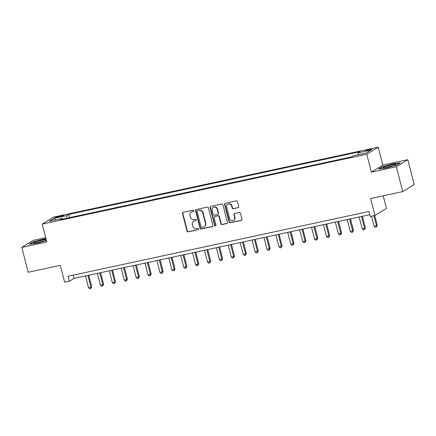 <?xml version="1.0" encoding="UTF-8"?>
<svg xmlns="http://www.w3.org/2000/svg" width="436" height="436" viewBox="0 0 436 436"><rect width="100%" height="100%" fill="white"/><g stroke="black" fill="none" stroke-linecap="round" stroke-linejoin="round"><path stroke-width="0.65" d="M193.938 210.713A0.709 0.665 -121.5 0 0 193.11 210.174L183.185 212.31A1.014 0.948 -121.5 0 0 182.499 213.487L187.011 231.058A1.014 0.948 -121.5 0 0 188.199 231.838L198.124 229.696A0.709 0.665 -121.5 0 0 198.603 228.873A0.709 0.665 -121.5 0 0 197.775 228.333L196.489 228.606A3.243 3.036 -121.5 0 1 192.696 226.126L192.32 224.665A3.243 3.036 -121.5 0 1 194.511 220.894L195.791 220.621A0.709 0.665 -121.5 0 0 196.271 219.793A0.709 0.665 -121.5 0 0 195.442 219.254L194.156 219.526A3.243 3.036 -121.5 0 1 190.369 217.046L189.992 215.586A3.243 3.036 -121.5 0 1 192.178 211.814L193.464 211.542A0.709 0.665 -121.5 0 0 193.938 210.713M369.842 149.303A3.308 0.365 -14.4 0 0 365.651 150.731A3.308 0.365 -14.4 0 0 367.859 150.518A3.308 0.365 -14.4 0 0 372.055 149.09A3.308 0.365 -14.4 0 0 369.842 149.303M238.067 207.754A1.014 0.948 -121.5 0 0 238.748 206.577L237.484 201.65A1.014 0.948 -121.5 0 0 236.301 200.871L225.276 203.247A1.014 0.948 -121.5 0 0 224.589 204.424L229.102 221.995A1.014 0.948 -121.5 0 0 230.29 222.769L241.31 220.398A1.014 0.948 -121.5 0 0 241.996 219.221L240.465 213.264A1.014 0.948 -121.5 0 0 239.282 212.49L234.563 213.504A1.014 0.948 -121.5 0 0 233.881 214.681L234.639 217.635A2.714 2.54 -121.5 0 1 233.554 220.485A2.714 2.54 -121.5 0 1 229.641 218.714L226.671 207.144A2.714 2.54 -121.5 0 1 227.75 204.293A2.714 2.54 -121.5 0 1 231.669 206.07L232.165 207.994A1.014 0.948 -121.5 0 0 233.347 208.773L238.378 207.563A1.014 0.948 -121.5 0 0 238.492 207.531M45.676 237.696L33.267 240.367L21.8 247.397L28.182 272.26L60.31 265.344L64.648 282.25L69.411 281.225L68.13 276.25L368.916 211.482L370.191 216.452L374.949 215.428L386.416 208.397L383.184 195.813M396.351 166.737L407.818 159.707L382.83 165.091L371.363 172.116L396.351 166.737L402.733 191.6L370.611 198.522L374.949 215.428M371.363 172.116L366.769 154.219L42.188 224.115L53.655 217.084L378.235 147.188L366.769 154.219M21.8 247.397L46.788 242.013L42.188 224.115M208.43 207.907A1.014 0.948 -121.5 0 0 207.242 207.133L196.216 209.503A1.014 0.948 -121.5 0 0 195.535 210.681L200.048 228.251A1.014 0.948 -121.5 0 0 201.23 229.031L212.256 226.655A1.014 0.948 -121.5 0 0 212.937 225.477L208.43 207.907M210.746 206.375L221.771 203.999A1.014 0.948 -121.5 0 1 222.954 204.778L227.467 222.349A1.014 0.948 -121.5 0 1 226.785 223.526L222.066 224.54A1.014 0.948 -121.5 0 1 220.883 223.766L219.052 216.643A1.014 0.948 -121.5 0 0 217.864 215.864L214.735 216.539A1.014 0.948 -121.5 0 0 214.054 217.717L215.956 225.134A0.709 0.665 -121.5 0 1 215.673 225.881A0.709 0.665 -121.5 0 1 214.648 225.417L210.065 207.552A1.014 0.948 -121.5 0 1 210.746 206.375M407.818 159.707L414.2 184.575L402.733 191.6M57.498 217.341L59.59 216.894A3.205 0.354 -14.4 0 0 63.651 215.504A3.205 0.354 -14.4 0 0 61.514 215.711L59.416 216.163A3.205 0.354 -14.4 0 0 55.356 217.548A3.205 0.354 -14.4 0 0 57.498 217.341M62.648 219.123L62.195 218.474L60.321 219.624L351.585 156.9L353.46 155.75L366.305 152.987L371.08 150.06L358.228 152.829L360.103 151.679L68.839 214.398L66.964 215.548L66.844 218.218M62.195 218.474L49.344 221.243L54.119 218.316L66.964 215.548M382.83 165.091L378.235 147.188M69.411 281.225L74.06 278.375L369.739 214.703M73.232 275.154L74.06 278.375M69.667 217.613L68.839 214.398M358.141 154.742L358.228 152.829M55.568 219.902L54.119 218.316M45.949 238.759L43.6 239.048L32.684 242.084L29.234 244.204L36.689 243.283L46.418 240.574M400.384 162.9L392.923 163.822L382.012 166.857L378.557 168.977L386.018 168.056L396.929 165.021L400.384 162.9M32.76 242.383L32.684 242.084M382.089 167.157L382.012 166.857M193.797 211.346A0.709 0.665 -121.5 0 1 193.775 211.351L192.489 211.629A3.243 3.036 -121.5 0 0 191.595 211.983L191.284 212.174M193.617 221.254L193.927 221.063A3.243 3.036 -121.5 0 1 194.821 220.703L196.102 220.431A0.709 0.665 -121.5 0 0 196.129 220.425M183.071 212.343A1.014 0.948 -121.5 0 0 182.809 213.297L187.322 230.873A1.014 0.948 -121.5 0 0 188.505 231.647L198.435 229.51A0.709 0.665 -121.5 0 0 198.462 229.5M196.102 209.536A1.014 0.948 -121.5 0 0 195.846 210.49L200.358 228.066A1.014 0.948 -121.5 0 0 201.541 228.84L212.566 226.464A1.014 0.948 -121.5 0 0 212.681 226.431M197.595 210.648A0.709 0.665 -121.5 0 0 197.116 211.476L201.078 226.9A0.709 0.665 -121.5 0 0 201.906 227.439L203.263 227.151A3.243 3.036 -121.5 0 0 205.449 223.379L202.745 212.839A3.243 3.036 -121.5 0 0 198.952 210.359L197.906 210.457A0.709 0.665 -121.5 0 0 197.71 210.539L197.399 210.73M204.157 226.791L204.468 226.6A3.243 3.036 -121.5 0 0 205.759 223.194L205.449 223.379M197.906 210.457L199.263 210.168A3.243 3.036 -121.5 0 1 203.051 212.648L205.759 223.194M214.458 216.654L214.768 216.463A1.014 0.948 -121.5 0 1 215.046 216.349L218.174 215.673A1.014 0.948 -121.5 0 1 219.363 216.452L221.188 223.575A1.014 0.948 -121.5 0 0 222.376 224.355L227.096 223.336A1.014 0.948 -121.5 0 0 227.21 223.303M210.632 206.408A1.014 0.948 -121.5 0 0 210.37 207.362L214.959 225.227A0.709 0.665 -121.5 0 0 215.815 225.766M217.15 209.247A2.714 2.54 -121.5 0 0 213.237 207.471A2.714 2.54 -121.5 0 0 212.152 210.321L213.199 214.398A1.014 0.948 -121.5 0 0 214.387 215.171L217.515 214.501A1.014 0.948 -121.5 0 0 218.196 213.324L217.15 209.247L217.46 209.057A2.714 2.54 -121.5 0 0 213.547 207.28L213.237 207.471M217.793 214.387L218.104 214.196A1.014 0.948 -121.5 0 0 218.507 213.133L218.196 213.324M217.46 209.057L218.507 213.133M227.75 204.293L228.061 204.103A2.714 2.54 -121.5 0 1 231.979 205.879L232.475 207.809A1.014 0.948 -121.5 0 0 233.658 208.582L238.378 207.563M233.554 220.485L233.865 220.3A2.714 2.54 -121.5 0 0 234.95 217.444L234.639 217.635M234.448 213.536A1.014 0.948 -121.5 0 0 234.192 214.496L234.95 217.444M225.161 203.28A1.014 0.948 -121.5 0 0 224.9 204.233L229.412 221.804A1.014 0.948 -121.5 0 0 230.595 222.583L241.62 220.207A1.014 0.948 -121.5 0 0 241.735 220.175M85.494 275.912L88.552 287.815L90.933 287.302L91.707 286.828L88.726 275.214M91.707 286.828L90.781 288.605L90.933 287.302L87.876 275.399M90.781 288.605L89.832 288.812L88.552 287.815M97.392 273.35L100.449 285.253L102.831 284.741L103.605 284.267L100.623 272.653M103.605 284.267L102.678 286.043L102.831 284.741L99.773 272.838M102.678 286.043L101.73 286.25L100.449 285.253M109.294 270.789L112.346 282.692L114.728 282.179L115.502 281.705L112.521 270.091M115.502 281.705L114.575 283.482L114.728 282.179L111.671 270.276M114.575 283.482L113.627 283.689L112.346 282.692M121.192 268.227L124.244 280.13L126.625 279.618L127.399 279.144L124.418 267.53M127.399 279.144L126.478 280.92L126.625 279.618L123.568 267.715M126.478 280.92L125.524 281.127L124.244 280.13M133.089 265.666L136.146 277.569L138.523 277.056L139.297 276.577L136.315 264.968M139.297 276.577L138.376 278.359L138.523 277.056L135.465 265.153M138.376 278.359L137.422 278.566L136.146 277.569M46.151 239.549A6.714 0.736 -14.4 0 0 38.205 241.146A6.714 0.736 -14.4 0 0 33.828 243.135A6.714 0.736 -14.4 0 0 33.85 243.141A6.714 0.736 -14.4 0 0 39.752 242.236A6.714 0.736 -14.4 0 0 46.292 240.089M44.227 240.939A5.085 0.561 -14.4 0 0 36.461 242.934M29.937 244.116L32.967 242.258L43.54 239.315L46.014 239.01M387.506 167.375A6.714 0.736 -14.4 0 0 395.943 164.634A6.714 0.736 -14.4 0 0 391.539 164.906A6.714 0.736 -14.4 0 0 385.141 166.683A6.714 0.736 -14.4 0 0 383.173 167.915A6.714 0.736 -14.4 0 0 387.506 167.375M393.55 165.713A5.085 0.561 -14.4 0 0 391.277 166.111A5.085 0.561 -14.4 0 0 385.789 167.707M379.26 168.89L382.296 167.032L392.869 164.089L399.856 163.228M144.986 263.099L148.044 275.007L151.194 274.015L148.213 262.407M151.194 274.015L150.273 275.797L150.42 274.489L147.363 262.586M150.273 275.797L149.319 275.999L148.044 275.007M156.884 260.537L159.941 272.44L163.097 271.454L160.116 259.845M163.097 271.454L162.17 273.236L162.317 271.928L159.265 260.025M162.17 273.236L161.216 273.437L159.941 272.44M168.781 257.976L171.839 269.879L174.994 268.892L172.013 257.284M174.994 268.892L174.068 270.674L174.22 269.366L171.163 257.463M174.068 270.674L173.114 270.876L171.839 269.879M180.678 255.414L183.736 267.317L186.118 266.805L186.891 266.331L183.91 254.717M186.891 266.331L185.965 268.107L186.118 266.805L183.06 254.902M185.965 268.107L185.017 268.314L183.736 267.317M192.576 252.853L195.633 264.756L198.015 264.243L198.789 263.769L195.808 252.155M198.789 263.769L197.862 265.546L198.015 264.243L194.957 252.34M197.862 265.546L196.914 265.753L195.633 264.756M204.473 250.291L207.531 262.194L209.912 261.682L210.686 261.208L207.705 249.594M210.686 261.208L209.76 262.984L209.912 261.682L206.855 249.779M209.76 262.984L208.811 263.191L207.531 262.194M216.376 247.73L219.428 259.633L221.81 259.12L222.583 258.646L219.602 247.032M222.583 258.646L221.662 260.423L221.81 259.12L218.752 247.217M221.662 260.423L220.709 260.63L219.428 259.633M228.273 245.168L231.331 257.071L233.707 256.559L234.481 256.079L231.5 244.471M234.481 256.079L233.56 257.861L233.707 256.559L230.649 244.65M233.56 257.861L232.606 258.063L231.331 257.071M240.171 242.601L243.228 254.504L246.378 253.518L243.397 241.909M246.378 253.518L245.457 255.3L245.604 253.992L242.547 242.089M245.457 255.3L244.503 255.501L243.228 254.504M252.068 240.04L255.125 251.943L258.281 250.956L255.3 239.348M258.281 250.956L257.354 252.738L257.502 251.43L254.45 239.528M257.354 252.738L256.401 252.94L255.125 251.943M263.965 237.478L267.023 249.381L270.178 248.395L267.197 236.786M270.178 248.395L269.252 250.171L269.404 248.869L266.347 236.966M269.252 250.171L268.298 250.378L267.023 249.381M275.863 234.917L278.92 246.82L281.302 246.307L282.076 245.833L279.095 234.219M282.076 245.833L281.149 247.61L281.302 246.307L278.244 234.405M281.149 247.61L280.201 247.817L278.92 246.82M287.76 232.355L290.817 244.258L293.199 243.746L293.973 243.272L290.992 231.658M293.973 243.272L293.047 245.048L293.199 243.746L290.142 231.843M293.047 245.048L292.098 245.255L290.817 244.258M299.657 229.794L302.715 241.697L305.096 241.184L305.87 240.71L302.889 229.096M305.87 240.71L304.944 242.487L305.096 241.184L302.039 229.282M304.944 242.487L303.996 242.694L302.715 241.697M311.56 227.232L314.612 239.135L316.994 238.623L317.768 238.149L314.787 226.535M317.768 238.149L316.847 239.925L316.994 238.623L313.936 226.72M316.847 239.925L315.893 240.132L314.612 239.135M323.458 224.665L326.515 236.574L329.665 235.582L326.684 223.973M329.665 235.582L328.744 237.364L328.891 236.061L325.834 224.153M328.744 237.364L327.79 237.566L326.515 236.574M335.355 222.104L338.412 234.007L341.562 233.02L338.581 221.412M341.562 233.02L340.641 234.802L340.788 233.494L337.731 221.592M340.641 234.802L339.688 235.004L338.412 234.007M347.252 219.542L350.31 231.445L353.465 230.459L350.484 218.85M353.465 230.459L352.539 232.241L352.686 230.933L349.634 219.03M352.539 232.241L351.585 232.443L350.31 231.445M359.15 216.981L362.207 228.884L364.589 228.371L365.363 227.897L362.381 216.283M365.363 227.897L364.436 229.674L364.589 228.371L361.531 216.469M364.436 229.674L363.482 229.881L362.207 228.884M371.499 216.169L374.104 226.322L377.26 225.336L374.726 215.477M377.26 225.336L376.333 227.112L376.486 225.81L373.875 215.657M376.333 227.112L375.385 227.32L374.104 226.322M59.601 216.888L59.416 216.163M61.678 216.354L61.514 215.711M192.489 211.629L192.178 211.814M196.102 220.431L195.791 220.621M194.821 220.703L194.511 220.894M198.435 229.51L198.124 229.696M188.505 231.647L188.199 231.838M187.322 230.873L187.011 231.058M182.809 213.297L182.499 213.487M193.775 211.351L193.464 211.542M212.566 226.464L212.256 226.655M201.541 228.84L201.23 229.031M200.358 228.066L200.048 228.251M195.846 210.49L195.535 210.681M203.051 212.648L202.745 212.839M199.263 210.168L198.952 210.359M227.096 223.336L226.785 223.526M222.376 224.355L222.066 224.54M221.188 223.575L220.883 223.766M219.363 216.452L219.052 216.643M218.174 215.673L217.864 215.864M215.046 216.349L214.735 216.539M214.959 225.227L214.648 225.417M210.37 207.362L210.065 207.552M233.658 208.582L233.347 208.773M232.475 207.809L232.165 207.994M231.979 205.879L231.669 206.07M234.192 214.496L233.881 214.681M241.62 220.207L241.31 220.398M230.595 222.583L230.29 222.769M229.412 221.804L229.102 221.995M224.9 204.233L224.589 204.424"/></g></svg>
